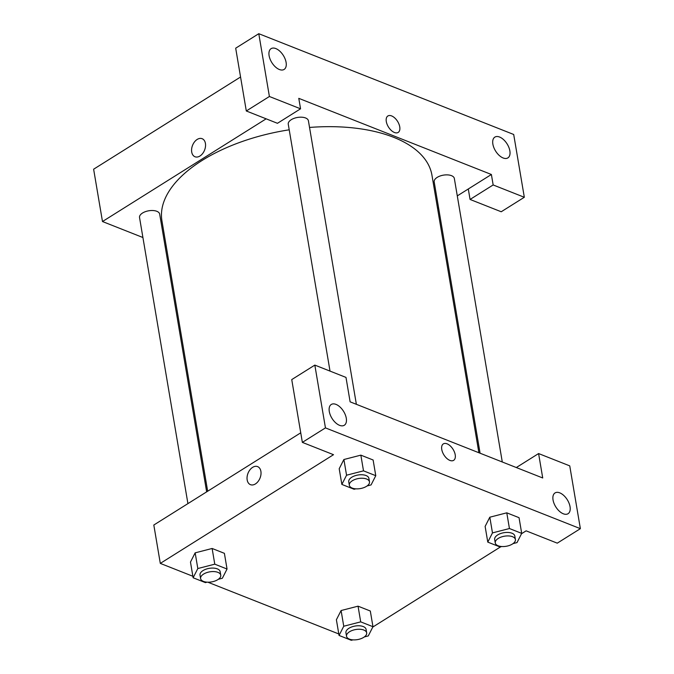 <?xml version="1.0" encoding="UTF-8"?>
<svg xmlns="http://www.w3.org/2000/svg" width="674" height="674" viewBox="0 0 674 674"><rect width="100%" height="100%" fill="white"/><g stroke="black" fill="none" stroke-linecap="round" stroke-linejoin="round"><path stroke-width="1.01" d="M493.157 184.954L491.388 174.49L298.784 98.345L300.553 108.809L277.461 123.3L246.305 110.983L235.689 48.191L258.782 33.7L513.698 134.48L524.321 197.271L501.22 211.762L470.064 199.445L493.157 184.954L524.321 197.271M142.913 237.518L102.482 221.535L93.627 169.208L240.559 77.005M269.103 55.689A12.258 6.765 57.9 0 0 275.388 66.903A12.258 6.765 57.9 0 0 284.125 69.43A12.258 6.765 57.9 0 0 283.333 55.445A12.258 6.765 57.9 0 0 271.083 48.663A12.258 6.765 57.9 0 0 269.103 55.689M246.305 110.983L269.398 96.492L258.782 33.7M300.553 108.809L269.398 96.492M491.388 174.49L468.295 188.981L470.064 199.445M509.864 150.866A12.258 6.765 57.9 0 0 503.579 139.644A12.258 6.765 57.9 0 0 494.851 137.117A12.258 6.765 57.9 0 0 495.634 151.102A12.258 6.765 57.9 0 0 507.884 157.893A12.258 6.765 57.9 0 0 509.864 150.866M202.141 138.701A9.706 6.47 -68.4 0 0 194.516 141.894A9.706 6.47 -68.4 0 0 191.711 152.029A9.706 6.47 111.6 0 1 194.508 141.894A9.706 6.47 111.6 0 1 202.141 138.701A9.706 6.47 111.6 0 1 204.584 150.108A9.706 6.47 111.6 0 1 194.997 156.756A9.706 6.47 111.6 0 1 191.711 152.029A9.706 6.47 -68.4 0 0 195.005 156.756M102.482 221.535L266.146 118.826M166.318 246.768L165.122 246.296M398.182 132.433A9.706 5.358 57.9 0 0 399.749 126.864A9.706 5.358 -122.1 0 1 398.182 132.424A9.706 5.358 -122.1 0 1 388.485 127.049A9.706 5.358 -122.1 0 1 387.862 115.987A9.706 5.358 -122.1 0 1 394.779 117.984A9.706 5.358 -122.1 0 1 399.749 126.864A9.706 5.358 57.9 0 0 394.779 117.984A9.706 5.358 57.9 0 0 387.862 115.987M468.295 188.981L457.284 195.89M438.547 207.651L437.536 208.283M480.082 453.214L434.191 181.887A10.22 5.114 -9.6 0 1 440.046 176.015A10.22 5.114 -9.6 0 1 451.479 175.661A10.22 5.114 -9.6 0 1 454.343 178.484L502.29 461.993M187.92 503.621L139.535 217.534A10.22 5.114 -9.6 0 1 145.39 211.661A10.22 5.114 -9.6 0 1 156.823 211.299A10.22 5.114 -9.6 0 1 159.679 214.13L206.657 491.86M330.024 371.104L288.261 124.201A10.22 5.114 -9.6 0 1 294.125 118.329A10.22 5.114 -9.6 0 1 305.558 117.967A10.22 5.114 -9.6 0 1 308.414 120.798L356.369 404.307M309.534 127.445A136.923 68.554 -9.6 0 1 393.65 137.319A136.923 68.554 -9.6 0 1 431.941 175.173L478.885 452.743M207.668 491.228L161.937 220.845A136.923 68.554 -9.6 0 1 289.213 129.812M542.722 477.976L350.118 401.839L345.989 377.415L314.834 365.097L325.449 427.889L580.373 528.669L569.749 465.877L538.593 453.56L542.722 477.976M192.874 576.27L160.302 563.397L153.815 525.021L300.739 432.818M453.644 460.342A9.706 5.358 57.9 0 0 455.211 454.773A9.706 5.358 -122.1 0 1 453.644 460.342A9.706 5.358 -122.1 0 1 443.947 454.967A9.706 5.358 -122.1 0 1 443.324 443.896A9.706 5.358 -122.1 0 1 450.24 445.893A9.706 5.358 -122.1 0 1 455.211 454.773A9.706 5.358 57.9 0 0 450.24 445.893A9.706 5.358 57.9 0 0 443.324 443.896M346.284 418.225A12.258 6.765 -122.1 0 1 344.304 425.252A12.258 6.765 -122.1 0 1 332.055 418.461A12.258 6.765 -122.1 0 1 331.271 404.476A12.258 6.765 -122.1 0 1 339.999 407.003A12.258 6.765 -122.1 0 1 346.284 418.225M570.044 506.68A12.258 6.765 -122.1 0 1 568.064 513.706A12.258 6.765 -122.1 0 1 555.814 506.924A12.258 6.765 -122.1 0 1 555.031 492.938A12.258 6.765 -122.1 0 1 563.759 495.466A12.258 6.765 -122.1 0 1 570.044 506.68M580.373 528.669L557.272 543.16L526.116 530.842L521.524 533.724M516.318 467.537L538.593 453.56M314.834 365.097L291.741 379.588L302.356 442.38L333.512 454.697L160.302 563.397M302.356 442.38L325.449 427.889M355.838 488.835L354.12 489.273L341.861 484.429L339.199 468.733L343.875 459.516M363.505 470.84L360.851 455.144L373.118 459.997L360.851 455.144L343.9 459.516L346.554 475.212L363.505 470.84L375.772 475.692L371.079 484.909L367.103 485.937M214.779 564.172L212.125 548.476L224.391 553.329L212.125 548.476L195.165 552.849L197.819 568.544L214.779 564.172L227.045 569.024L222.353 578.241L218.368 579.269M207.112 582.168L205.393 582.614L193.126 577.761L190.472 562.065L195.14 552.849M360.7 621.866L358.046 606.17L370.312 611.015L358.046 606.17L341.095 610.534L336.393 619.751L341.095 610.534L343.748 626.23L360.7 621.866L372.966 626.71L368.274 635.927L364.297 636.955M501.768 546.521L500.049 546.968L487.782 542.115L485.128 526.419L489.796 517.202M509.434 528.534L506.781 512.83L519.047 517.683L506.781 512.83L489.821 517.202L492.475 532.898L509.434 528.534L521.701 533.378L517.009 542.595L513.024 543.623M338.803 633.964L207.87 582.201M500.689 546.799L372.789 627.056M257.603 466.61A9.706 6.47 -68.4 0 0 249.978 469.803A9.706 6.47 -68.4 0 0 247.173 479.939A9.706 6.47 111.6 0 1 249.97 469.803A9.706 6.47 111.6 0 1 257.603 466.61A9.706 6.47 111.6 0 1 260.054 478.018A9.706 6.47 111.6 0 1 250.458 484.665A9.706 6.47 111.6 0 1 247.173 479.939A9.706 6.47 -68.4 0 0 250.467 484.665M353.033 639.853L351.314 640.3L339.056 635.447L343.748 626.23M366.673 632.869L366.083 629.381A10.22 5.114 170.4 0 0 355.156 626.036A10.22 5.114 170.4 0 0 345.939 632.785L346.529 636.273A10.22 5.114 170.4 0 0 353.083 639.862A10.22 5.114 170.4 0 0 363.682 637.368A10.22 5.114 170.4 0 0 366.673 632.869A10.22 5.114 170.4 0 0 355.746 629.524A10.22 5.114 170.4 0 0 346.529 636.273M372.966 626.71L370.312 611.015M339.056 635.447L336.393 619.751M193.126 577.761L197.819 568.544M220.752 575.175L220.162 571.687A10.22 5.114 170.4 0 0 209.235 568.351A10.22 5.114 170.4 0 0 200.01 575.099L200.599 578.587A10.22 5.114 170.4 0 0 207.154 582.168A10.22 5.114 170.4 0 0 217.753 579.682A10.22 5.114 170.4 0 0 220.752 575.175A10.22 5.114 170.4 0 0 209.825 571.838A10.22 5.114 170.4 0 0 200.599 578.587M227.045 569.024L224.391 553.329M190.472 562.065L195.165 552.849M487.782 542.115L492.475 532.898M515.408 539.537L514.818 536.049A10.22 5.114 170.4 0 0 503.891 532.704A10.22 5.114 170.4 0 0 494.665 539.453L495.255 542.941A10.22 5.114 170.4 0 0 501.818 546.53A10.22 5.114 170.4 0 0 512.417 544.036A10.22 5.114 170.4 0 0 515.408 539.537A10.22 5.114 170.4 0 0 504.481 536.192A10.22 5.114 170.4 0 0 495.255 542.941M521.701 533.378L519.047 517.683M485.128 526.419L489.821 517.202M341.861 484.429L346.554 475.212M369.478 481.843L368.889 478.355A10.22 5.114 170.4 0 0 357.961 475.018A10.22 5.114 170.4 0 0 348.744 481.767L349.334 485.255A10.22 5.114 170.4 0 0 355.889 488.835A10.22 5.114 170.4 0 0 366.488 486.35A10.22 5.114 170.4 0 0 369.478 481.843A10.22 5.114 170.4 0 0 358.551 478.506A10.22 5.114 170.4 0 0 349.334 485.255M375.772 475.692L373.118 459.997M339.199 468.733L343.9 459.516"/></g></svg>
